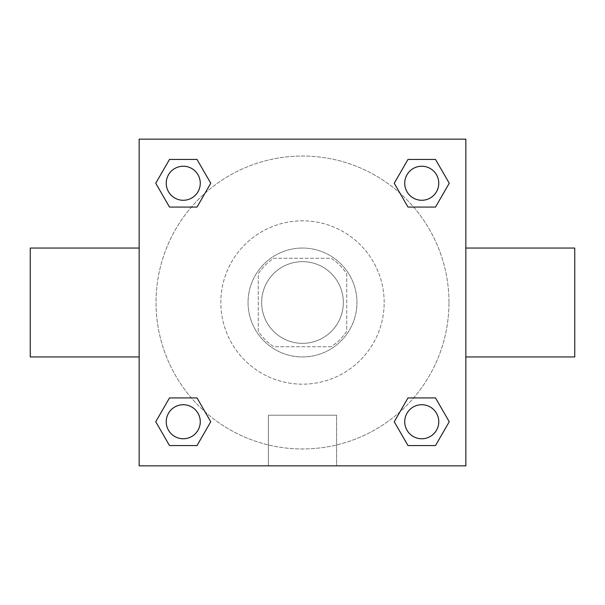 <?xml version="1.0" encoding="UTF-8"?>
<svg xmlns="http://www.w3.org/2000/svg" width="605" height="605" viewBox="0 0 605 605"><rect width="100%" height="100%" fill="white"/><g stroke="black" fill="none" stroke-linecap="round" stroke-linejoin="round"><path stroke-width="0.45" stroke-dasharray="3.02 2.27" d="M343.337 302.5A40.837 40.837 0 0 0 282.081 267.13A40.837 40.837 0 0 0 282.081 337.87A40.837 40.837 0 0 0 343.337 302.5A40.837 40.837 0 0 0 282.081 267.13A40.837 40.837 0 0 0 282.081 337.87A40.837 40.837 0 0 0 343.337 302.5M331.154 346.741L273.846 346.741A52.711 52.711 0 0 1 258.259 331.154L258.259 273.846A52.711 52.711 0 0 1 273.846 258.259L331.154 258.259A52.711 52.711 0 0 1 346.741 273.846L346.741 331.154A52.711 52.711 0 0 1 331.154 346.741L273.846 346.741A52.711 52.711 0 0 1 258.259 331.154L258.259 273.846A52.711 52.711 0 0 1 273.846 258.259L331.154 258.259A52.711 52.711 0 0 1 346.741 273.846L346.741 331.154A52.711 52.711 0 0 1 331.154 346.741M302.5 248.05A54.45 54.45 0 0 1 349.652 329.725A54.45 54.45 0 0 1 255.348 329.725A54.45 54.45 0 0 1 302.5 248.05A54.45 54.45 0 0 0 248.05 302.5A54.45 54.45 0 0 0 302.5 356.95A54.45 54.45 0 0 0 356.95 302.5A54.45 54.45 0 0 0 302.5 248.05M384.175 302.5A81.675 81.675 0 0 0 261.662 231.768A81.675 81.675 0 0 0 261.662 373.232A81.675 81.675 0 0 0 384.175 302.5A81.675 81.675 0 0 0 261.662 231.768A81.675 81.675 0 0 0 261.662 373.232A81.675 81.675 0 0 0 384.175 302.5M191.377 207.076L169.498 207.076L191.377 207.076L169.498 207.076L155.75 183.254L169.498 159.433L197.011 159.433L210.759 183.254L197.011 207.076M197.011 397.924L210.759 421.745L197.011 397.924L210.759 421.745L197.011 397.924L210.759 421.745L197.011 445.567L169.498 445.567L155.75 421.745L169.498 397.924L191.377 397.924M139.15 465.85L139.15 139.15L465.85 139.15L465.85 465.85L139.15 465.85L139.15 139.15L465.85 139.15L465.85 465.85L139.15 465.85L139.15 139.15L465.85 139.15L465.85 465.85L139.15 465.85M407.989 207.076L394.241 183.254L407.989 207.076L394.241 183.254L407.989 207.076L394.241 183.254L407.989 159.433L435.502 159.433L449.25 183.254L435.502 207.076L413.623 207.076M413.623 397.924L435.502 397.924L413.623 397.924L435.502 397.924L449.25 421.745L435.502 445.567L407.989 445.567L394.241 421.745L407.989 397.924M314.411 139.15L290.589 139.158L314.411 139.15M448.97 302.5A146.47 146.47 0 0 0 229.265 175.654A146.47 146.47 0 0 0 229.265 429.346A146.47 146.47 0 0 0 448.97 302.5A146.47 146.47 0 0 0 229.265 175.654A146.47 146.47 0 0 0 229.265 429.346A146.47 146.47 0 0 0 448.97 302.5M200.27 421.745A17.016 17.016 0 0 0 174.747 407.006A17.016 17.016 0 0 0 174.747 436.485A17.016 17.016 0 0 0 200.27 421.745A17.016 17.016 0 0 0 174.747 407.006A17.016 17.016 0 0 0 174.747 436.485A17.016 17.016 0 0 0 200.27 421.745A17.016 17.016 0 0 0 174.747 407.006A17.016 17.016 0 0 0 174.747 436.485A17.016 17.016 0 0 0 200.27 421.745A17.016 17.016 0 0 0 174.747 407.006A17.016 17.016 0 0 0 174.747 436.485A17.016 17.016 0 0 0 200.27 421.745A17.016 17.016 0 0 0 174.747 407.006A17.016 17.016 0 0 0 174.747 436.485A17.016 17.016 0 0 0 200.27 421.745M200.27 183.254A17.016 17.016 0 0 0 174.747 168.515A17.016 17.016 0 0 0 174.747 197.994A17.016 17.016 0 0 0 200.27 183.254A17.016 17.016 0 0 0 174.747 168.515A17.016 17.016 0 0 0 174.747 197.994A17.016 17.016 0 0 0 200.27 183.254A17.016 17.016 0 0 0 174.747 168.515A17.016 17.016 0 0 0 174.747 197.994A17.016 17.016 0 0 0 200.27 183.254A17.016 17.016 0 0 0 174.747 168.515A17.016 17.016 0 0 0 174.747 197.994A17.016 17.016 0 0 0 200.27 183.254A17.016 17.016 0 0 0 174.747 168.515A17.016 17.016 0 0 0 174.747 197.994A17.016 17.016 0 0 0 200.27 183.254M438.761 183.254A17.016 17.016 0 0 0 413.238 168.515A17.016 17.016 0 0 0 413.238 197.994A17.016 17.016 0 0 0 438.761 183.254A17.016 17.016 0 0 0 413.238 168.515A17.016 17.016 0 0 0 413.238 197.994A17.016 17.016 0 0 0 438.761 183.254A17.016 17.016 0 0 0 413.238 168.515A17.016 17.016 0 0 0 413.238 197.994A17.016 17.016 0 0 0 438.761 183.254A17.016 17.016 0 0 0 413.238 168.515A17.016 17.016 0 0 0 413.238 197.994A17.016 17.016 0 0 0 438.761 183.254A17.016 17.016 0 0 0 413.238 168.515A17.016 17.016 0 0 0 413.238 197.994A17.016 17.016 0 0 0 438.761 183.254M404.73 421.745A17.016 17.016 0 0 1 430.253 407.006A17.016 17.016 0 0 1 430.253 436.485A17.016 17.016 0 0 1 404.73 421.745A17.016 17.016 0 0 1 430.253 407.006A17.016 17.016 0 0 1 430.253 436.485A17.016 17.016 0 0 1 404.73 421.745M336.637 465.85L268.363 465.85L336.637 465.85L268.363 465.85L336.637 465.85L336.637 415.211L268.363 415.211L336.637 415.211L268.363 415.211L336.637 415.211L336.637 465.85M139.15 302.5L139.15 248.05L139.15 302.5M465.85 302.5L465.85 248.05L465.85 302.5M574.75 248.05L574.75 356.95M30.25 356.95L30.25 248.05M169.498 445.567L155.75 421.745L169.498 397.924L155.75 421.745L169.498 397.924L155.75 421.745L169.498 445.567L155.75 421.745L169.498 445.567L197.011 445.567L169.498 445.567M210.759 421.745L197.011 445.567L210.759 421.745M394.241 183.254L407.989 159.433L435.502 159.433L449.25 183.254L435.502 207.076L449.25 183.254L435.502 207.076L449.25 183.254L435.502 159.433L449.25 183.254L435.502 159.433L407.989 159.433L394.241 183.254M169.498 207.076L155.75 183.254L169.498 159.433L197.011 159.433L210.759 183.254L197.011 159.433L210.759 183.254L197.011 159.433L169.498 159.433L155.75 183.254L169.498 159.433L155.75 183.254L169.498 207.076M407.989 445.567L394.241 421.745L407.989 445.567L394.241 421.745L407.989 445.567L435.502 445.567L407.989 445.567M435.502 397.924L449.25 421.745L435.502 445.567L449.25 421.745L435.502 445.567L449.25 421.745L435.502 397.924M139.15 373.966L139.15 362.055L139.158 373.966M465.85 373.966L465.85 362.055L465.842 373.966M438.761 421.745A17.016 17.016 0 0 0 413.238 407.006A17.016 17.016 0 0 0 413.238 436.485A17.016 17.016 0 0 0 438.761 421.745A17.016 17.016 0 0 0 413.238 407.006A17.016 17.016 0 0 0 413.238 436.485A17.016 17.016 0 0 0 438.761 421.745A17.016 17.016 0 0 0 413.238 407.006A17.016 17.016 0 0 0 413.238 436.485A17.016 17.016 0 0 0 438.761 421.745M268.363 415.211L268.363 465.85L268.363 415.211"/><path stroke-width="0.91" d="M197.011 207.076L169.498 207.076L155.75 183.254L169.498 159.433L197.011 159.433L210.759 183.254L197.011 207.076L169.498 207.076L191.377 207.076M191.377 397.924L197.011 397.924L210.759 421.745L197.011 445.567L169.498 445.567L155.75 421.745L169.498 397.924L197.011 397.924M413.623 207.076L407.989 207.076L394.241 183.254L407.989 159.433L435.502 159.433L449.25 183.254L435.502 207.076L407.989 207.076M407.989 397.924L435.502 397.924L449.25 421.745L435.502 445.567L407.989 445.567L394.241 421.745L407.989 397.924L435.502 397.924L413.623 397.924M465.85 356.95L574.75 356.95L574.75 248.05L465.85 248.05M139.15 248.05L30.25 248.05L30.25 356.95L139.15 356.95M139.15 139.15L465.85 139.15L465.85 465.85L139.15 465.85L139.15 139.15M435.502 445.567L407.989 445.567L435.502 445.567M438.761 421.745A17.016 17.016 0 0 0 413.238 407.006A17.016 17.016 0 0 0 413.238 436.485A17.016 17.016 0 0 0 438.761 421.745M197.011 445.567L169.498 445.567L197.011 445.567M200.27 421.745A17.016 17.016 0 0 0 174.747 407.006A17.016 17.016 0 0 0 174.747 436.485A17.016 17.016 0 0 0 200.27 421.745M407.989 159.433L435.502 159.433L407.989 159.433M438.761 183.254A17.016 17.016 0 0 0 413.238 168.515A17.016 17.016 0 0 0 413.238 197.994A17.016 17.016 0 0 0 438.761 183.254M169.498 159.433L197.011 159.433L169.498 159.433M200.27 183.254A17.016 17.016 0 0 0 174.747 168.515A17.016 17.016 0 0 0 174.747 197.994A17.016 17.016 0 0 0 200.27 183.254"/></g></svg>
